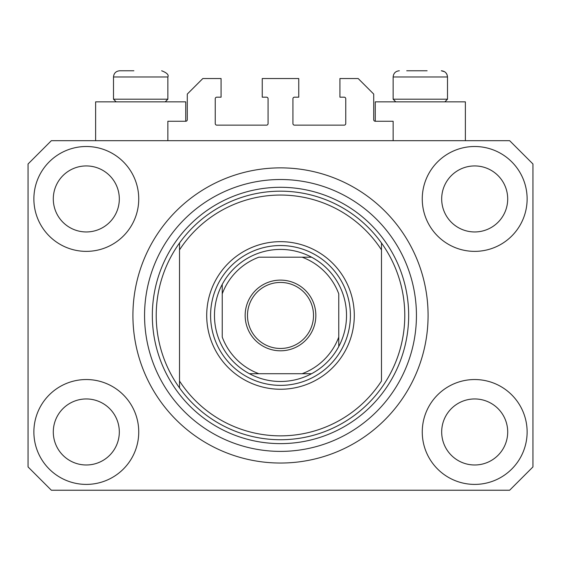 <?xml version="1.0" encoding="UTF-8"?>
<svg xmlns="http://www.w3.org/2000/svg" width="561" height="561" viewBox="0 0 561 561"><rect width="100%" height="100%" fill="white"/><g stroke="black" fill="none" stroke-linecap="round" stroke-linejoin="round"><path stroke-width="0.84" d="M393.135 140.685L393.135 121.26L375.267 121.26A1.557 1.557 0 0 1 373.71 119.71L373.71 94.073L358.177 78.54L339.924 78.54L339.924 97.179L344.195 97.179A1.557 1.557 0 0 1 345.751 98.736L345.751 123.595A1.557 1.557 0 0 1 344.195 125.145L294.483 125.145A1.557 1.557 0 0 1 292.926 123.595L292.926 98.736A1.557 1.557 0 0 1 294.483 97.179L298.754 97.179L298.754 78.54L262.246 78.54L262.246 97.179L266.517 97.179A1.557 1.557 0 0 1 268.074 98.736L268.074 123.595A1.557 1.557 0 0 1 266.517 125.145L216.805 125.145A1.557 1.557 0 0 1 215.249 123.595L215.249 98.736A1.557 1.557 0 0 1 216.805 97.179L221.076 97.179L221.076 78.54L202.823 78.54L187.29 94.073L187.29 119.71A1.557 1.557 0 0 1 185.733 121.26L167.865 121.26L167.865 140.685M33.877 431.97A52.432 52.432 0 0 0 86.31 484.402A52.432 52.432 0 0 0 138.742 431.97A52.432 52.432 0 0 0 86.31 379.538A52.432 52.432 0 0 0 33.877 431.97M422.258 431.97A52.432 52.432 0 0 0 474.69 484.402A52.432 52.432 0 0 0 527.123 431.97A52.432 52.432 0 0 0 474.69 379.538A52.432 52.432 0 0 0 422.258 431.97M422.258 198.938A52.432 52.432 0 0 0 474.69 251.37A52.432 52.432 0 0 0 527.123 198.938A52.432 52.432 0 0 0 474.69 146.505A52.432 52.432 0 0 0 422.258 198.938M33.877 198.938A52.432 52.432 0 0 0 86.31 251.37A52.432 52.432 0 0 0 138.742 198.938A52.432 52.432 0 0 0 86.31 146.505A52.432 52.432 0 0 0 33.877 198.938M465.371 140.685L465.371 101.843L375.267 101.843L375.267 121.26M95.629 140.685L95.629 101.843L185.733 101.843L185.733 121.26M132.915 315.457A147.585 147.585 0 0 0 280.5 463.042A147.585 147.585 0 0 0 428.085 315.457A147.585 147.585 0 0 0 280.5 167.865A147.585 147.585 0 0 0 132.915 315.457M53.295 198.938A33.015 33.015 0 0 0 86.31 231.952A33.015 33.015 0 0 0 119.318 198.938A33.015 33.015 0 0 0 86.31 165.93A33.015 33.015 0 0 0 53.295 198.938M441.682 198.938A33.015 33.015 0 0 0 474.69 231.952A33.015 33.015 0 0 0 507.705 198.938A33.015 33.015 0 0 0 474.69 165.93A33.015 33.015 0 0 0 441.682 198.938M441.682 431.97A33.015 33.015 0 0 0 474.69 464.985A33.015 33.015 0 0 0 507.705 431.97A33.015 33.015 0 0 0 474.69 398.955A33.015 33.015 0 0 0 441.682 431.97M53.295 431.97A33.015 33.015 0 0 0 86.31 464.985A33.015 33.015 0 0 0 119.318 431.97A33.015 33.015 0 0 0 86.31 398.955A33.015 33.015 0 0 0 53.295 431.97M51.353 490.23L509.647 490.23L532.95 466.927L532.95 163.987L509.647 140.685L51.353 140.685L28.05 163.987L28.05 466.927L51.353 490.23M116.134 101.843L113.497 99.199L167.865 99.199L167.865 76.983L113.497 76.983C113.862 73.211 115.931 71.142 119.71 70.77L133.883 70.77M406.725 70.77L427.117 70.77M443.863 99.199L447.503 99.199L447.503 76.983L393.135 76.983C393.499 73.211 395.568 71.142 399.348 70.77C395.568 71.142 393.499 73.211 393.135 76.983L393.135 99.199L443.863 99.199M127.088 70.77L122.515 70.77M354.293 315.457A73.793 73.793 0 0 1 280.5 389.25A73.793 73.793 0 0 1 206.707 315.457A73.793 73.793 0 0 1 280.5 241.665A73.793 73.793 0 0 1 354.293 315.457M156.217 315.457A124.283 124.283 0 0 0 381.48 387.903A124.283 124.283 0 0 0 381.48 243.004L381.48 249.89A120.398 120.398 0 0 0 179.52 249.89L179.52 381.024A120.398 120.398 0 0 0 381.48 381.024L381.48 243.004A124.283 124.283 0 0 0 179.52 243.004L179.52 249.89L179.52 243.004A124.283 124.283 0 0 0 156.217 315.457M416.437 315.457A135.937 135.937 0 0 0 280.5 179.52A135.937 135.937 0 0 0 144.563 315.457A135.937 135.937 0 0 0 280.5 451.388A135.937 135.937 0 0 0 416.437 315.457M179.52 381.024L179.52 387.903L179.52 381.024M315.843 315.457A35.343 35.343 0 0 1 280.5 350.8A35.343 35.343 0 0 1 245.157 315.457A35.343 35.343 0 0 1 280.5 280.114A35.343 35.343 0 0 1 315.843 315.457M247.485 315.457A33.015 33.015 0 0 0 280.5 348.465A33.015 33.015 0 0 0 313.515 315.457A33.015 33.015 0 0 0 280.5 282.442A33.015 33.015 0 0 0 247.485 315.457M346.523 315.457A66.023 66.023 0 0 0 222.24 284.385A66.023 66.023 0 0 0 249.428 373.71L311.572 373.71A66.023 66.023 0 0 0 338.76 346.523L338.76 293.831A62.145 62.145 0 0 0 302.127 257.197L258.873 257.197A62.145 62.145 0 0 0 222.24 293.831L222.24 337.077A62.145 62.145 0 0 0 258.873 373.71L249.428 373.71A66.023 66.023 0 0 0 311.572 373.71L302.127 373.71A62.145 62.145 0 0 0 338.76 337.077L338.76 346.523A66.023 66.023 0 0 0 346.523 315.457M210.592 315.457A69.908 69.908 0 0 1 280.5 245.543A69.908 69.908 0 0 1 350.408 315.457A69.908 69.908 0 0 1 280.5 385.365A69.908 69.908 0 0 1 210.592 315.457M222.24 284.385L222.24 293.831L222.24 284.385A66.023 66.023 0 0 1 249.428 257.197A66.023 66.023 0 0 0 222.24 284.385M311.572 257.197L302.127 257.197L311.572 257.197A66.023 66.023 0 0 1 338.76 284.385A66.023 66.023 0 0 0 311.572 257.197M249.428 373.71A66.023 66.023 0 0 1 222.24 346.523A66.023 66.023 0 0 0 249.428 373.71M338.76 346.523A66.023 66.023 0 0 1 311.572 373.71A66.023 66.023 0 0 0 338.76 346.523M408.667 315.457A128.167 128.167 0 0 1 280.5 443.625A128.167 128.167 0 0 1 152.333 315.457A128.167 128.167 0 0 1 280.5 187.29A128.167 128.167 0 0 1 408.667 315.457M167.865 76.983C168.973 74.872 166.898 72.804 161.652 70.77C166.898 72.804 168.973 74.872 167.865 76.983M444.578 71.717L441.29 70.77C445.069 71.142 447.138 73.211 447.503 76.983L446.998 74.522L445.806 72.72M444.866 101.843L447.503 99.199M395.771 101.843L393.135 99.199M165.229 101.843L167.865 99.199M113.497 99.199L113.497 76.983C113.862 73.211 115.931 71.142 119.71 70.77"/></g></svg>
